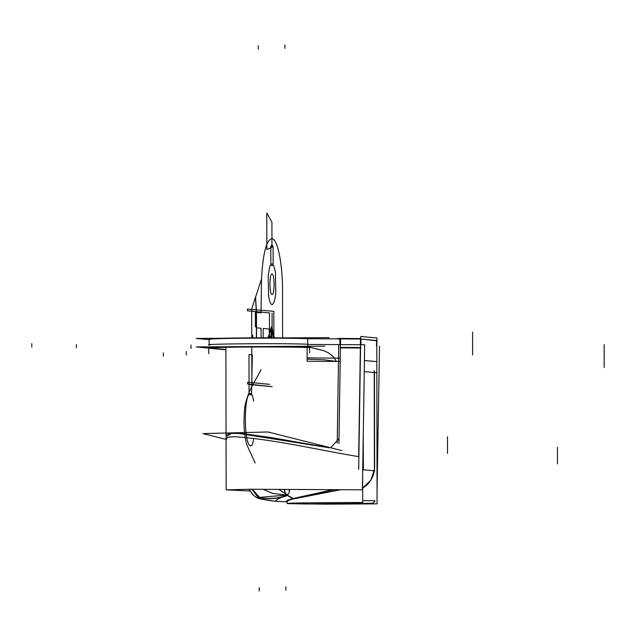 <?xml version="1.0" encoding="UTF-8"?>
<svg xmlns="http://www.w3.org/2000/svg" width="636" height="636" viewBox="0 0 636 636"><rect width="100%" height="100%" fill="white"/><g stroke="black" fill="none" stroke-linecap="round" stroke-linejoin="round"><path stroke-width="0.95" d="M284.157 489.354L285.23 493.639M285.54 494.872L272.129 493.377M285.127 494.927L286.136 494.76M272.741 493.393L262.97 489.259M287.901 495.245C280.206 498.568 270.34 499.403 258.303 497.734L252.023 489.243L258.303 497.734C270.34 499.403 280.206 498.568 287.901 495.245L278.703 489.33L287.901 495.245M260.927 499.029L270.125 500.659L260.927 499.029L258.55 497.678L260.927 499.029L270.125 500.659L260.927 499.029L258.55 497.678C270.149 499.204 279.697 498.338 287.194 495.078L293.299 498.465L333.185 489.625L293.268 498.473C287.353 500.047 285.159 501.168 286.693 501.836L275.372 501.271L260.442 498.934L276.032 501.335L267.319 500.238M341.095 489.672L293.57 498.926L287.082 495.388M226.058 439.897L227.537 437.266L226.058 439.357L227.537 437.266L234.342 436.686C274.68 439.397 318.755 450.105 358.68 456.64L360.35 347.534L358.68 456.64C318.755 450.105 274.68 439.397 234.342 436.686C274.68 439.397 318.755 450.105 358.68 456.64L360.35 347.534L340.411 347.407L338.988 439.961L340.411 347.407L338.988 439.961L340.411 347.407L360.35 347.534L358.68 456.64C318.755 450.105 274.68 439.397 234.342 436.686C274.68 439.397 318.755 450.105 358.68 456.64L360.35 347.534L340.411 347.407L338.988 439.961M376.822 346.246L376.949 338.002L360.723 336.452L358.688 469.336M374.914 470.886L374.373 470.831M374.119 470.807L363.069 469.75M360.93 343.853L361.017 339.044L360.93 343.853L361.017 339.044L360.93 343.853L361.017 339.044L376.576 340.53L376.512 345.936M375.844 361.582L364.428 360.485M335.466 338.901L358.497 338.757L376.91 340.824M340.546 338.909L360.501 339.028L360.397 344.744L360.501 339.028L360.397 344.744L360.501 339.028L340.546 338.909L360.501 339.028L340.546 338.909L340.459 344.625L340.546 338.909M361.017 339.044L376.576 340.53L361.017 339.044M364.428 360.445L376.584 361.606M377.076 503.847L325.815 504.157L287.687 503.64L325.815 504.157L377.076 503.847L376.798 345.936M362.687 500.635L375.081 500.794L373.26 503.108L371.663 503.291L305.407 503.99L287.885 503.593L299.771 502.869M302.211 502.901L352.495 502.535M362.639 474.512L362.687 502.48C332.946 502.663 279.601 502.798 288.108 503.68L288.108 503.346M287.13 500.874L287.138 503.513L288.108 503.68M341.778 450.582L267.947 431.979L202.956 433.593L226.058 439.412M329.249 447.776L271.413 437.576L241.704 433.49L230.264 433.386L226.05 434.841L230.288 433.386L241.744 433.49L271.445 437.584L329.249 447.776L237.625 433.283M338.98 439.349L338.797 438.824L330.68 447.784M340.419 345.515L338.916 443.451M339.982 344.617L339.966 338.447L340.546 338.447L340.395 347.86M360.938 344.744L360.922 338.575L339.966 338.447M360.938 347.995L339.982 347.86L360.938 347.995M360.381 344.744L360.485 338.845M307.737 344.442L364.674 344.768L362.401 489.815L250.147 489.251L226.146 489.847L250.091 491.008M377.053 491.231L379.509 346.191M260.847 499.022L252.373 489.243M227.537 437.266L234.342 436.686L227.537 437.266L230.709 436.805L227.537 437.266L226.058 439.357L227.537 437.266M289.245 489.903L289.086 489.378M284.395 489.362L285.771 494.824C288.728 494.466 289.849 492.717 289.142 489.577L289.277 490.038M260.752 498.982L257.882 497.455L286.621 495.118M286.073 494.411L287.194 495.078C279.697 498.338 270.149 499.204 258.55 497.678C270.149 499.204 279.697 498.338 287.194 495.078C279.697 498.338 270.149 499.204 258.55 497.678C270.149 499.204 279.697 498.338 287.194 495.078L293.268 498.473C287.353 500.047 285.159 501.168 286.693 501.836L287.234 501.86M286.542 501.836L275.46 501.279L286.9 501.828M287.218 494.911C279.768 497.837 275.889 499.96 275.587 501.295M294.086 498.719C288.021 500.206 285.667 501.248 287.027 501.844M293.737 498.64L286.375 501.192L287.13 501.812M293.792 498.584L334.934 489.633M376.671 340.077L376.679 345.936M209.18 348.17L196.254 346.93L324.829 346.151M210.945 348.083L225.899 349.514M307.745 347.216A51.365 1.049 179.9 0 0 245.043 346.739A51.365 1.049 179.9 0 0 210.23 348.019A51.365 1.049 179.9 0 1 245.043 346.739A51.365 1.049 179.9 0 1 307.745 347.216A450.479 9.23 179.9 0 1 309.549 347.224A450.479 9.23 179.9 0 0 307.745 347.216A450.479 9.23 179.9 0 1 309.549 347.224A450.479 9.23 179.9 0 0 307.745 347.216A51.365 1.049 179.9 0 0 245.043 346.739A51.365 1.049 179.9 0 0 210.23 348.019A51.365 1.049 179.9 0 1 245.043 346.739A51.365 1.049 179.9 0 1 307.745 347.216A51.365 1.049 179.9 0 0 250.202 346.7A51.365 1.049 179.9 0 0 209.125 347.805M209.109 339.672L196.15 338.432L329.13 337.629M210.23 345.054C194.616 343.893 287.21 343.13 307.737 344.251L307.729 338.718A450.479 9.23 -0.1 0 1 339.863 338.909A450.479 9.23 179.9 0 0 307.729 338.718A51.365 1.049 179.9 0 0 245.027 338.233A51.365 1.049 179.9 0 0 210.214 339.513A51.365 1.049 -0.1 0 1 245.027 338.233A51.365 1.049 -0.1 0 1 307.729 338.718A450.479 9.23 -0.1 0 1 339.863 338.909L339.863 338.463A450.479 9.23 179.9 0 0 337.803 338.455M340.196 361.463A450.479 9.23 179.9 0 0 307.116 361.264L307.093 347.51M336.094 361.367L324.392 359.825L307.76 359.189L307.76 357.925L339.902 358.124M309.422 347.065L322.078 350.221M321.943 350.269L309.668 347.224L321.943 350.269M321.729 350.126L324.511 350.977M324.122 350.834C329.838 353.107 333.828 356.494 336.086 360.994C333.344 356.144 329.432 352.813 324.376 351.008C329.623 352.956 333.526 356.287 336.086 360.994C333.526 356.287 329.623 352.956 324.376 351.008C329.623 352.956 333.526 356.287 336.086 360.994M309.557 352.916L309.549 346.898M308.85 347.59A51.365 1.049 179.9 0 0 251.697 347.01A51.365 1.049 179.9 0 0 209.125 348.123A51.365 1.049 179.9 0 0 210.945 348.393M282.996 337.907A51.365 1.049 179.9 0 0 221.241 338.28M209.745 348.29L225.899 349.832M363.275 433.76L363.339 468.024L362.679 472.095L363.339 468.024L362.743 467.993M362.679 471.785A23.802 23.286 -84.5 0 0 363.267 468.017L363.212 438.053L363.259 466.124L363.212 438.053L363.259 466.124L362.774 466.101L363.259 466.124L363.212 438.053L363.41 466.156L362.774 466.101M363.116 443.856L363.331 468.072M362.695 470.886A23.802 23.286 -84.5 0 0 363.092 468.009M362.687 471.419A23.81 23.294 -84.5 0 0 363.188 468.017A23.81 23.294 95.5 0 1 362.687 471.419A23.81 23.294 -84.5 0 0 363.188 468.017A23.81 23.294 95.5 0 1 362.687 471.419A23.81 23.294 95.5 0 0 363.188 468.017M374.318 469.082A23.802 23.286 95.5 0 1 362.663 487.939M362.663 488.011A23.81 23.294 -84.5 0 0 374.421 469.082A23.81 23.294 95.5 0 1 362.663 488.011A23.81 23.294 -84.5 0 0 374.421 469.082L374.222 370.732L374.389 469.082A23.81 23.294 95.5 0 1 362.663 488.011A23.81 23.294 -84.5 0 0 374.421 469.082M374.485 467.198L374.326 372.632M374.493 469.09L374.318 370.74L374.493 469.09A23.802 23.286 95.5 0 1 362.663 488.058M374.564 469.098L370.955 480.085L362.663 488.074L370.955 480.085L374.564 469.098L374.397 370.748M287.194 495.078L293.299 498.465L333.185 489.625L293.268 498.473C287.353 500.047 285.159 501.168 286.693 501.836L275.786 501.311M289.062 492.884L289.698 489.386M231.743 433.291L227.068 435.986M272.518 304.58L274.466 301.202L275.778 293.959L275.452 272.876C273.766 263.256 271.803 261.404 269.577 267.303L268.154 275.634L268.591 295.629C269.585 302.028 270.896 305.01 272.518 304.58L274.466 301.202L275.778 293.959L275.452 272.876C273.766 263.256 271.803 261.404 269.577 267.303L268.154 275.634L268.591 295.629C269.585 302.028 270.896 305.01 272.518 304.58L274.466 301.202L275.778 293.959L275.452 272.876C273.766 263.256 271.803 261.404 269.577 267.303L268.154 275.634L268.591 295.629C269.585 302.028 270.896 305.01 272.518 304.58L274.466 301.202L275.778 293.959L275.452 272.876C273.766 263.256 271.803 261.404 269.577 267.303L268.154 275.634L268.591 295.629C269.585 302.028 270.896 305.01 272.518 304.58M272.001 274.052C274.72 273.679 274.76 295.35 272.041 294.46C269.322 294.826 269.29 273.162 272.001 274.052C274.72 273.679 274.76 295.35 272.041 294.46C269.322 294.826 269.29 273.162 272.001 274.052C274.72 273.679 274.76 295.35 272.041 294.46C269.322 294.826 269.29 273.162 272.001 274.052C274.72 273.679 274.76 295.35 272.041 294.46C269.322 294.826 269.29 273.162 272.001 274.052C274.72 273.679 274.76 295.35 272.041 294.46C269.322 294.826 269.29 273.162 272.001 274.052C274.72 273.679 274.76 295.35 272.041 294.46C269.322 294.826 269.29 273.162 272.001 274.052C274.72 273.679 274.76 295.35 272.041 294.46C269.322 294.826 269.29 273.162 272.001 274.052C274.72 273.679 274.76 295.35 272.041 294.46C269.322 294.826 269.29 273.162 272.001 274.052M293.299 498.465L333.185 489.625M273.87 337.851L273.822 311.33L247.46 309.056L247.468 310.813L269.473 312.912L269.521 337.835L269.473 312.912L247.468 310.813L247.46 309.056L273.822 311.33L273.87 337.851M269.6 384.335L247.587 382.236L247.595 383.993L249.686 384.534L272.2 386.68L247.595 383.993L247.587 382.236L269.6 384.335M256.403 337.851L256.364 312.538L255.441 297.219L251.689 309.223L251.737 337.867L251.689 309.223L255.441 297.219L256.364 312.538L256.403 337.851M251.753 347.01L251.896 385.352L251.753 347.01M272.113 337.843L272.097 328.47L271.135 328.375L271.151 337.843L271.135 328.375L272.097 328.47L272.113 337.843L272.073 313.166L272.113 337.843L272.057 328.462L271.167 328.383L271.19 337.843L271.167 328.383L272.057 328.462L272.073 337.843L272.105 329.321L271.087 329.217L271.103 337.843L271.087 329.217L272.105 329.321L271.294 329.241L271.31 337.843L271.294 329.241L272.105 329.321L271.159 329.225L271.175 337.843L271.159 329.225L272.105 329.321L263.177 328.462L263.193 337.835L263.177 328.462L272.105 329.321L269.298 329.05L269.306 337.835L269.298 329.05L272.105 329.321L272.113 337.843M364.253 371.591L376.965 372.807M260.999 369.691C255.664 381.012 249.495 387.149 245.027 405.347C243.262 420.261 243.803 433.235 246.641 444.286L255.147 462.992L246.641 444.286C243.803 433.235 243.262 420.261 245.027 405.347C249.495 387.149 255.664 381.012 260.999 369.691C255.664 381.012 249.495 387.149 245.027 405.347C243.262 420.261 243.803 433.235 246.641 444.286L255.147 462.992L246.641 444.286C243.803 433.235 243.262 420.261 245.027 405.347C249.495 387.149 255.664 381.012 260.999 369.691M250.298 445.709C243.811 444.373 243.723 393.708 250.21 393.612C251.649 393.072 252.762 395.568 253.557 401.101C252.762 395.568 251.649 393.072 250.21 393.612C251.649 393.072 252.762 395.568 253.557 401.101C252.762 395.568 251.649 393.072 250.21 393.612C243.723 393.708 243.811 444.373 250.298 445.709C243.811 444.373 243.723 393.708 250.21 393.612C243.723 393.708 243.811 444.373 250.298 445.709C251.745 446.528 252.85 444.238 253.629 438.856C252.85 444.238 251.745 446.528 250.298 445.709C251.745 446.528 252.85 444.238 253.629 438.856C252.85 444.238 251.745 446.528 250.298 445.709M259.218 587.632L259.226 591.035M272.025 337.843L272.017 333.232L271.031 330.704L271.039 337.843L271.031 330.704L272.017 333.232L272.025 337.843L272.009 330.8L271.031 333.137L271.039 337.843L271.031 333.137L272.009 330.8L272.025 337.843M271.922 325.998L267.939 337.835L271.922 325.998L267.939 337.835L271.922 325.998L273.726 337.851L271.922 325.998M269.592 337.835L273.027 333.256L273.726 337.851L273.027 333.256L269.592 337.835L273.027 333.256L274.553 337.851L269.592 337.835L273.027 333.256L274.553 337.851L269.592 337.835L274.553 337.851L273.027 333.256L274.553 337.851L269.592 337.835M258.272 45.824L258.28 49.226L258.272 45.824M266.842 249.511L271.962 247.396L271.914 222.155L266.778 213.068L266.842 249.511L271.962 247.396L271.914 222.155L266.778 213.068L266.842 249.511L271.962 247.396L271.914 222.155L266.778 213.068L266.842 249.511L271.962 247.396L271.914 222.155L266.778 213.068L266.842 249.511M186.316 354.975L186.308 351.573M557.47 463.875L557.438 447.275M190.999 348.464L190.999 345.062M338.718 345.253L337.215 443.197M360.35 347.534L340.411 347.407L360.35 347.534M285.89 590.176L285.882 586.774M284.944 48.368L284.936 44.965L284.944 48.368M208.767 350.158L208.767 353.56M76.368 344.481L76.376 347.884M447.49 436.781L447.521 453.373M249.066 394.598L251.53 394.829L252.325 354.952L248.994 354.634L249.066 394.598L251.53 394.829L252.325 354.952L248.994 354.634L249.066 394.598L251.53 394.829L252.325 354.952L248.994 354.634L249.066 394.598L251.53 394.829L252.325 354.952L248.994 354.634L249.066 394.598M255.394 326.872L256.419 326.968L256.395 312.515L255.362 312.419L255.394 326.872L256.419 326.968L256.395 312.515L255.362 312.419L255.394 326.872L256.419 326.968L256.395 312.515L255.362 312.419L255.394 326.872L256.419 326.968L256.395 312.515L255.362 312.419L255.394 326.872M282.607 337.899L282.527 291.034C282.615 263.988 277.638 239.104 272.049 238.699C266.46 239.557 262.946 253.009 261.515 279.053L261.054 312.864L256.499 312.427L256.531 327.834L261.086 328.263L261.102 337.835L261.086 328.263L256.531 327.834L256.499 312.427L256.546 337.851L256.499 312.427L261.054 312.864L261.515 279.053L255.585 297.107L256.499 312.427L255.585 297.107L261.515 279.053C262.946 253.009 266.46 239.557 272.049 238.699C277.638 239.104 282.615 263.988 282.527 291.034C282.615 263.988 277.638 239.104 272.049 238.699C266.46 239.557 262.946 253.009 261.515 279.053C262.946 253.009 266.46 239.557 272.049 238.699C277.638 239.104 282.615 263.988 282.527 291.034L282.607 337.899M339.863 338.909L339.878 344.617L339.863 338.909A450.479 9.23 179.9 0 0 307.729 338.718A51.365 1.049 179.9 0 0 245.027 338.233A51.365 1.049 179.9 0 0 210.214 339.513A51.365 1.049 -0.1 0 1 245.027 338.233A51.365 1.049 -0.1 0 1 307.729 338.718L307.737 346.254L307.729 338.718M270.801 246.712C271.564 244.55 272.343 244.621 273.114 246.935L273.146 263.972C272.375 266.134 271.604 266.063 270.833 263.757L270.801 246.712C271.564 244.55 272.343 244.621 273.114 246.935L273.146 263.972C272.375 266.134 271.604 266.063 270.833 263.757L270.801 246.712M252.818 337.859L252.818 335.132L252.818 337.859M163.38 356.216L163.38 352.813M604.2 367.584L604.16 344.593M208.743 353.719L208.735 347.709M31.8 343.655L31.808 347.057M472.58 332.032L472.62 355.023M363.212 438.053L363.267 468.017M225.891 347.312L226.146 489.847M226.058 439.484L226.05 434.841M253.446 495.221L256.721 497.71L260.617 498.974L256.65 497.67L253.239 495.007L248.946 489.259L252.651 494.371M209.125 344.839L209.109 338.98M363.41 466.156L363.41 468.048M374.636 467.229L374.469 372.664"/></g></svg>
